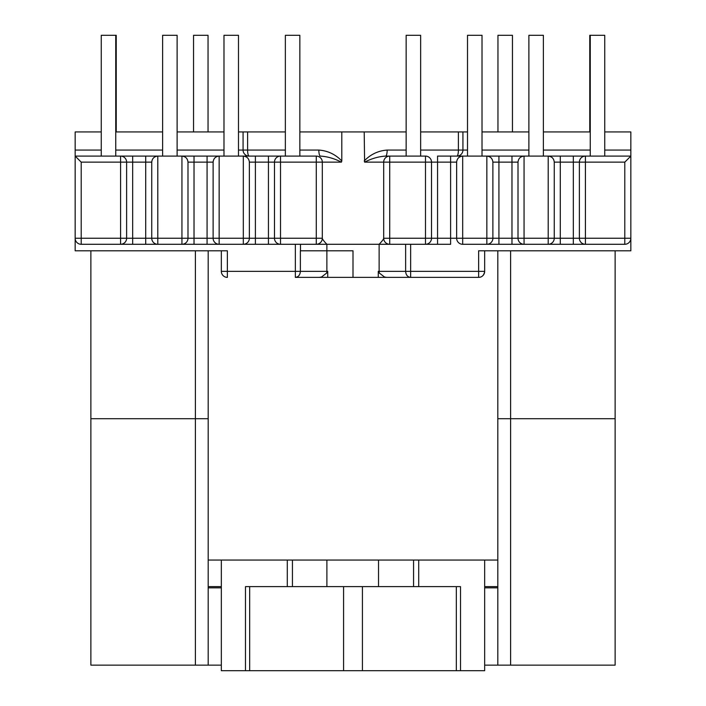 <?xml version="1.0" encoding="UTF-8"?>
<svg xmlns="http://www.w3.org/2000/svg" width="706" height="706" viewBox="0 0 706 706"><rect width="100%" height="100%" fill="white"/><g stroke="black" fill="none" stroke-linecap="round" stroke-linejoin="round"><path stroke-width="1.06" d="M115.749 156.097L115.749 35.3L116.234 35.3L116.234 131.943M193.55 131.943L193.55 35.3L208.041 35.3L208.041 131.943M115.749 35.3L101.258 35.3L101.258 156.097M162.618 156.097L162.618 35.3L177.118 35.3L177.118 156.097M223.987 156.097L223.987 35.3L238.487 35.3L238.487 156.097M285.356 156.097L285.356 35.3L299.847 35.3L299.847 156.097M590.251 156.097L590.251 35.3L589.766 35.3L589.766 131.943M497.959 131.943L497.959 35.3L512.45 35.3L512.45 131.943M590.251 35.3L604.742 35.3L604.742 156.097M528.882 156.097L528.882 35.3L543.382 35.3L543.382 156.097M467.513 156.097L467.513 35.3L482.013 35.3L482.013 156.097M406.153 156.097L406.153 35.3L420.644 35.3L420.644 156.097M497.809 586.624L484.669 586.624M418.702 586.624L460.515 586.624L460.515 670.7L484.669 670.7L484.669 560.052L497.809 560.052L418.702 560.052L418.702 586.624L413.566 586.624L413.566 560.052L418.702 560.052M300.482 244.285L300.482 250.806L326.878 250.806L326.869 271.342L327.725 271.342L326.657 273.063L321.53 276.999L319.341 277.379M484.669 250.806L484.669 271.342C484.016 275.305 481.995 277.317 478.633 277.379L295.346 277.379C298.426 277.017 300.094 275.005 300.368 271.342L326.869 271.342A6.036 5.145 90 0 1 326.657 273.063M299.847 150.06L318.838 150.06C327.805 150.731 335.465 154.367 341.801 160.986L341.404 162.142L322.315 162.142L322.315 238.266C322.439 239.255 323.957 241.258 326.878 244.285L181.945 244.285A6.036 6.036 0 0 0 187.99 238.24L187.99 162.142L194.026 162.142L194.026 238.24L207.079 238.24L207.079 162.142L194.026 162.142L194.026 156.097L145.71 156.097L145.71 162.142L132.666 162.142L132.666 238.24L145.71 238.24L145.71 162.142L151.746 162.142A6.036 6.036 0 0 1 151.772 161.639A6.036 6.036 0 0 0 151.746 162.142L151.746 238.24L145.71 238.24L145.71 244.285L157.791 244.285L81.208 244.285A6.036 6.036 0 0 1 75.163 238.24L75.163 156.097L120.585 156.097A6.036 6.036 0 0 1 126.621 162.142L126.621 238.24A6.036 6.036 0 0 1 120.585 244.285L132.666 244.285L132.666 238.24L120.585 238.24L120.585 162.142L81.208 162.142L81.208 238.24L120.585 238.24L120.585 244.285M280.52 244.285L280.52 238.24L316.279 238.24L316.279 162.142L280.52 162.142L280.52 238.24L268.439 238.24L268.439 162.142L255.395 162.142L255.395 238.24L268.439 238.24L268.439 244.285L280.52 244.285A6.036 6.036 0 0 1 274.484 238.24L274.484 162.142A6.036 6.036 0 0 1 280.52 156.097L181.945 156.097A6.036 6.036 0 0 1 182.448 156.123M255.395 156.097L255.395 162.142L249.359 162.142L249.359 238.24A6.036 6.036 0 0 1 243.314 244.285L255.395 244.285L255.395 238.24L243.314 238.24L243.314 156.097A6.036 6.036 0 0 1 243.817 156.123M219.151 156.097A6.036 6.036 0 0 0 218.657 156.123A6.036 6.036 0 0 1 219.151 156.097L219.151 238.24L207.079 238.24L207.079 244.285L219.151 244.285A6.036 6.036 0 0 1 213.115 238.24L213.115 162.142C213.503 158.497 215.515 156.485 219.151 156.097L207.079 156.097L207.079 162.142L213.115 162.142A6.036 6.036 0 0 1 213.133 161.639A6.036 6.036 0 0 0 213.115 162.142M120.585 156.097L120.585 162.142L132.666 162.142L132.666 156.097L120.585 156.097L157.791 156.097A6.036 6.036 0 0 0 157.288 156.123A6.036 6.036 0 0 1 157.791 156.097L157.791 238.24L151.746 238.24A6.036 6.036 0 0 0 157.791 244.285L194.026 244.285L194.026 238.24L181.945 238.24L181.945 156.097C185.59 156.485 187.602 158.497 187.99 162.142A6.036 6.036 0 0 0 187.972 161.639M322.315 162.142L316.279 162.142L316.279 156.097A6.036 6.036 0 0 1 322.315 162.142A6.036 6.036 0 0 0 316.279 156.097L268.439 156.097L268.439 162.142L280.52 162.142L280.52 156.097M81.208 162.142L75.163 156.097L75.163 131.943L101.258 131.943M115.749 131.943L162.618 131.943M177.118 131.943L223.987 131.943M238.487 131.943L285.356 131.943M299.847 131.943L406.153 131.943M420.644 150.06L458.397 150.06L458.397 131.943L420.644 131.943M458.397 131.943L467.513 131.943M604.742 150.06L630.837 150.06L630.837 131.943L604.742 131.943M590.251 131.943L543.382 131.943M528.882 131.943L482.013 131.943M75.163 250.806L75.163 238.24L75.163 250.806L227.367 250.806L227.367 271.342L295.346 271.342L295.346 244.285M341.801 160.986L341.801 131.943M364.199 160.986C370.535 154.367 378.195 150.731 387.162 150.06A6.036 1.509 90 0 1 385.652 156.097L389.721 156.097L385.652 156.097C378.69 156.511 371.665 158.523 364.596 162.142L364.199 131.943M300.482 250.806L326.869 250.806L326.878 244.285L389.721 244.285L389.721 238.24L425.48 238.24L425.48 162.142L389.721 162.142L389.721 238.24L383.685 238.266L383.685 162.142L364.596 162.142M383.685 162.142L389.721 162.142L389.721 156.097A6.036 6.036 0 0 0 383.685 162.142A6.036 6.036 0 0 1 389.721 156.097L425.48 156.097A6.036 6.036 0 0 1 431.516 162.142L431.516 238.24A6.036 6.036 0 0 1 425.48 244.285L379.131 244.285C382.043 241.258 383.561 239.255 383.685 238.266A6.036 6.036 -0 0 0 389.227 244.285M316.279 244.285L316.279 238.24L322.315 238.24A6.036 6.036 0 0 1 316.279 244.285A6.036 6.036 0 0 0 322.315 238.24L322.315 238.266A6.036 6.036 -0 0 1 316.773 244.285M326.878 250.806L353 250.806L353 277.379M478.633 277.379L478.633 271.342L484.669 271.342A6.036 6.036 0 0 1 478.633 277.379L410.663 277.379C407.574 277.017 405.906 275.005 405.632 271.342L478.633 271.342L478.633 250.806L630.837 250.806L630.837 238.24L630.837 250.806M386.659 277.379L384.47 276.999L379.343 273.063L378.275 271.342L405.632 271.342L405.632 244.285M425.48 156.097L425.48 162.142L437.561 162.142L437.561 156.097L450.604 156.097L450.604 162.142L437.561 162.142L437.561 238.24L450.604 238.24L450.604 162.142L456.641 162.142L456.641 238.24A6.036 6.036 0 0 0 462.686 244.285L585.415 244.285A6.036 6.036 0 0 1 579.379 238.24L579.379 162.142L560.29 162.142L560.29 238.24L573.334 238.24L573.334 156.097L548.209 156.097C551.854 156.485 553.866 158.497 554.254 162.142L554.254 238.24A6.036 6.036 0 0 1 548.209 244.285L560.29 244.285L560.29 238.24L548.209 238.24L548.209 156.097A6.036 6.036 0 0 1 548.712 156.123A6.036 6.036 0 0 0 548.209 156.097L511.974 156.097L511.974 162.142L498.921 162.142L498.921 238.24L511.974 238.24L511.974 162.142L518.01 162.142L518.01 238.24A6.036 6.036 0 0 0 524.055 244.285L511.974 244.285L511.974 238.24L518.01 238.24A6.036 6.036 0 0 0 524.055 244.285L524.055 238.24L548.209 238.24L548.209 244.285M523.552 156.123A6.036 6.036 0 0 1 524.055 156.097L450.604 156.097M579.379 162.142A6.036 6.036 0 0 1 585.415 156.097A6.036 6.036 0 0 0 579.379 162.142L585.415 162.142L585.415 156.097L573.334 156.097L630.837 156.097L630.837 238.24L624.792 238.24L624.792 162.142L585.415 162.142L585.415 238.24L624.792 238.24L624.792 244.285L585.415 244.285L585.415 238.24L573.334 238.24L573.334 244.285L585.415 244.285M554.254 162.142A6.036 6.036 0 0 0 554.228 161.639A6.036 6.036 0 0 1 554.254 162.142L560.29 162.142L560.29 156.097L548.209 156.097M492.885 162.142A6.036 6.036 0 0 0 492.867 161.639A6.036 6.036 0 0 1 492.885 162.142L498.921 162.142L498.921 156.097L486.849 156.097C490.485 156.485 492.497 158.497 492.885 162.142L492.885 238.24A6.036 6.036 0 0 1 486.849 244.285L498.921 244.285L498.921 238.24L486.849 238.24L486.849 156.097A6.036 6.036 0 0 1 487.343 156.123A6.036 6.036 0 0 0 486.849 156.097M462.183 156.123A6.036 6.036 0 0 1 462.686 156.097L456.888 156.097A6.036 6.036 0 0 0 462.933 150.06L462.933 131.943M425.48 244.285L437.561 244.285L437.561 238.24L425.48 238.24L425.48 244.285L450.604 244.285L450.604 238.24L456.641 238.24A6.036 6.036 0 0 0 462.686 244.285L462.686 238.24L486.849 238.24L486.849 244.285M221.331 586.624L208.191 586.624M460.515 670.7L221.331 670.7L221.331 560.052L208.191 560.052L292.434 560.052L292.434 586.624L413.566 586.624M292.434 586.624L245.485 586.624L245.485 670.7M378.531 560.052L378.531 586.624M630.837 150.06L630.837 156.097L624.792 162.142M300.368 250.806L300.368 271.342L295.346 271.342L295.346 277.379M383.685 238.24A6.036 6.036 0 0 0 389.721 244.285A6.036 6.036 0 0 1 383.685 238.24M456.667 161.639A6.036 6.036 0 0 0 456.641 162.142C457.029 158.497 459.041 156.485 462.686 156.097L462.686 238.24L456.641 238.24M518.027 161.639A6.036 6.036 0 0 0 518.01 162.142C518.398 158.497 520.41 156.485 524.055 156.097L524.055 238.24L518.01 238.24M624.792 244.285A6.036 6.036 0 0 0 630.837 238.24A6.036 6.036 0 0 1 624.792 244.285M221.331 271.342L227.367 271.342L227.367 277.379A6.036 6.036 0 0 1 221.331 271.342L221.331 250.806M243.067 131.943L243.067 150.06A6.036 6.036 0 0 0 249.112 156.097A6.036 1.509 -90 0 1 247.603 150.06L285.356 150.06M341.404 162.142C334.335 158.515 327.319 156.503 320.347 156.097A6.036 1.509 -90 0 1 318.838 150.06M243.314 156.097C246.959 156.485 248.971 158.497 249.359 162.142A6.036 6.036 0 0 0 249.333 161.639M157.791 156.097C154.146 156.485 152.134 158.497 151.746 162.142M413.566 560.052L292.434 560.052M497.809 587.833L484.669 587.833M510.614 250.806L510.614 418.711L615.129 418.711L497.809 418.711L510.614 418.711L510.614 665.14L615.129 665.14L615.129 250.806M208.191 587.833L221.331 587.833M90.871 250.806L90.871 418.711L208.191 418.711L90.871 418.711L90.871 665.14L195.386 665.14L195.386 250.806M510.614 665.14L484.669 665.14M195.386 665.14L221.331 665.14M410.654 277.379L410.654 244.285M157.791 244.285L157.791 238.24L181.945 238.24L181.945 244.285A6.036 6.036 0 0 0 187.99 238.24M219.151 244.285L219.151 238.24L243.314 238.24L243.314 244.285A6.036 6.036 0 0 0 249.359 238.24M327.725 271.342L327.725 277.379M287.298 586.624L287.298 560.052M362.425 586.624L362.425 670.7M456.323 670.7L456.323 586.624M343.575 670.7L343.575 586.624M249.677 586.624L249.677 670.7M326.887 560.052L326.887 586.624M387.162 150.06L406.153 150.06M482.013 150.06L528.882 150.06M543.382 150.06L590.251 150.06M456.888 156.097A6.036 1.509 90 0 0 458.397 150.06L467.513 150.06M379.131 244.285L379.131 271.342A6.036 5.145 90 0 0 379.343 273.063M378.275 277.379L378.275 271.342M75.163 150.06L101.258 150.06M115.749 150.06L162.618 150.06M177.118 150.06L223.987 150.06M247.603 131.943L247.603 150.06L238.487 150.06M75.163 238.24A6.036 6.036 0 0 0 81.208 244.285L81.208 238.24L75.163 238.24M497.809 665.14L497.809 250.806M208.191 665.14L208.191 250.806"/></g></svg>
